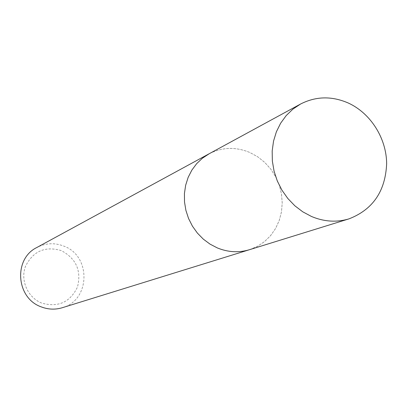 <?xml version="1.0" encoding="UTF-8"?>
<svg xmlns="http://www.w3.org/2000/svg" width="407" height="407" viewBox="0 0 407 407"><rect width="100%" height="100%" fill="white"/><g stroke="black" fill="none" stroke-linecap="round" stroke-linejoin="round"><path stroke-width="0.31" stroke-dasharray="2.04 1.53" d="M249.796 249.603L257.626 246.25L264.682 241.473L270.762 235.434L275.676 228.322L279.283 220.36L281.486 211.793L282.219 202.879L281.466 193.89L279.258 185.088L275.651 176.745L270.767 169.108L264.738 162.403L257.753 156.832L250.01 152.574C235.887 146.652 222.202 147.085 208.959 153.866M62.235 307.733C90.466 300.351 91.387 255.876 63.797 246.103C54.553 242.541 45.564 243.015 36.818 247.512M249.415 249.72L257.3 246.423L264.423 241.687L270.558 235.673L275.534 228.571L279.197 220.604L281.446 212.022L282.219 203.088L281.496 194.063L279.304 185.231L275.707 176.852L270.818 169.18L264.784 162.444L257.779 156.853L250.01 152.574C236.035 146.703 222.466 147.075 209.305 153.678M61.309 250.605C45.116 245.884 33.191 251.104 25.524 266.259C20.096 280.316 27.788 297.7 41.829 303.123C58.186 307.626 70.06 302.289 77.452 287.118C81.583 270.731 76.206 258.562 61.309 250.605"/><path stroke-width="0.61" d="M209.305 153.678L202.406 158.216L196.652 163.675L191.86 170.116L188.161 177.36L185.658 185.226L184.432 193.498L184.508 201.953L185.897 210.363L188.558 218.498L192.425 226.139L197.385 233.079L203.307 239.128L210.022 244.124L217.353 247.934C228.093 252.304 238.782 252.9 249.42 249.72L249.796 249.603M348.484 103.113C331.939 95.859 315.949 96.174 300.514 104.055L292.882 109.142L286.202 115.578L280.647 123.194L276.384 131.797L273.529 141.153L272.176 151.022L272.359 161.126L274.079 171.199L277.294 180.957L281.919 190.14L287.82 198.489L294.841 205.784L302.777 211.823L311.421 216.448C324.058 221.764 336.579 222.573 348.972 218.869C372.898 209.595 385.454 191.183 386.65 163.619C386.447 138.344 370.752 113.385 348.484 103.113M249.415 249.72C238.782 252.9 228.093 252.304 217.353 247.934L210.022 244.124L203.307 239.128L197.385 233.084L192.425 226.144L188.558 218.503L185.897 210.363L184.508 201.953L184.427 193.498L185.658 185.226L188.161 177.36L191.86 170.116L196.652 163.675L202.406 158.211L208.959 153.861L36.818 247.512C13.243 258.898 16.051 298.219 41.26 306.888C48.219 309.549 55.21 309.834 62.235 307.733L348.972 218.869M208.959 153.866L300.514 104.055"/></g></svg>
